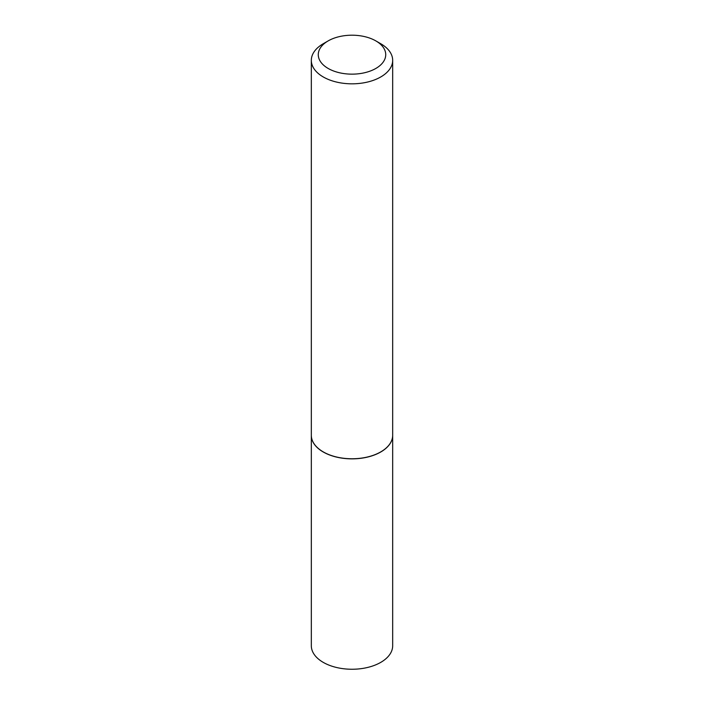 <?xml version="1.0" encoding="UTF-8"?>
<svg xmlns="http://www.w3.org/2000/svg" width="704" height="704" viewBox="0 0 704 704"><rect width="100%" height="100%" fill="white"/><g stroke="black" fill="none" stroke-linecap="round" stroke-linejoin="round"><path stroke-width="1.06" d="M311.326 435.336A40.674 23.478 0 0 0 311.326 435.38L311.326 645.77A40.674 23.478 0 0 0 336.433 667.462A40.674 23.478 0 0 0 380.758 662.376A40.674 23.478 0 0 0 392.674 645.77L392.674 435.38A40.674 23.478 0 0 0 392.674 435.336M311.326 435.38A40.674 23.478 0 0 0 336.433 457.072A40.674 23.478 0 0 0 380.758 451.986A40.674 23.478 0 0 0 392.674 435.38M328.152 68.446A33.73 19.474 0 0 0 375.848 68.446A33.73 19.474 0 0 0 375.848 40.902L380.758 43.736A40.674 23.478 0 0 1 392.674 60.342A40.674 23.478 0 0 1 367.567 82.042A40.674 23.478 0 0 1 323.242 76.947A40.674 23.478 0 0 1 311.326 60.342A40.674 23.478 0 0 1 323.242 43.736L328.152 40.902A33.73 19.474 0 0 0 328.152 68.446M380.723 451.915A40.559 23.417 0 0 1 380.679 451.933A40.559 23.417 0 0 1 323.321 451.933L323.242 451.889A40.674 23.478 0 0 0 380.758 451.889A40.674 23.478 0 0 0 392.674 435.283L392.674 60.342M311.326 60.342L311.326 435.283A40.674 23.478 0 0 0 323.242 451.889L323.321 451.933M380.758 43.736L375.848 40.902A33.73 19.474 0 0 0 328.152 40.902"/></g></svg>
